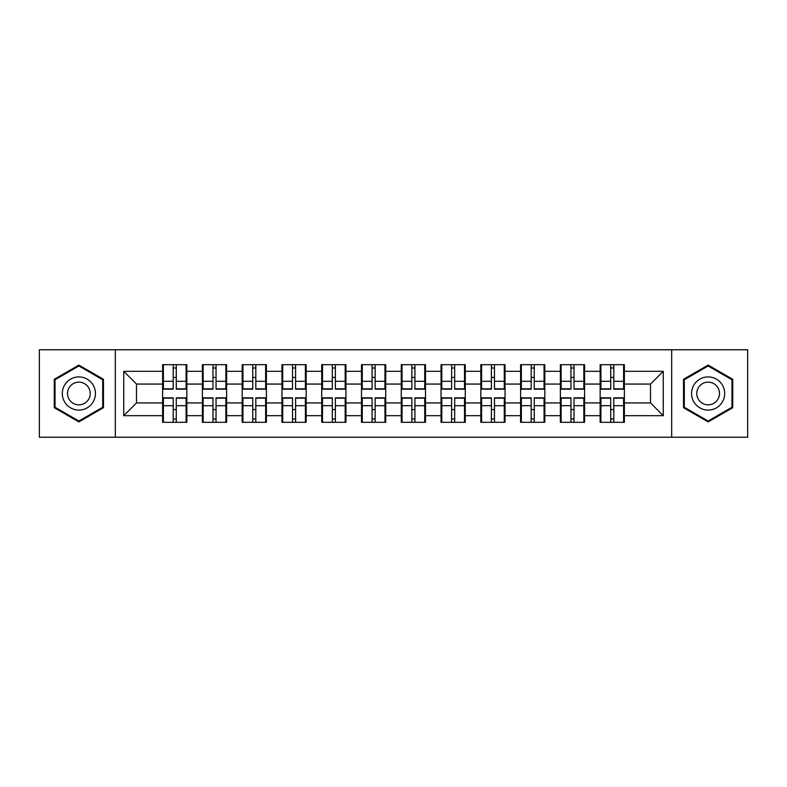 <?xml version="1.0" encoding="UTF-8"?>
<svg xmlns="http://www.w3.org/2000/svg" width="787" height="787" viewBox="0 0 787 787"><rect width="100%" height="100%" fill="white"/><g stroke="black" fill="none" stroke-linecap="round" stroke-linejoin="round"><path stroke-width="1.18" d="M671.665 437.228L747.65 437.228L747.65 349.772L671.665 349.772L671.665 437.228L115.335 437.228L115.335 349.772L39.35 349.772L39.35 437.228L115.335 437.228M624.376 409.693L623.609 409.693M600.914 409.693L600.147 409.693M600.147 377.307L600.914 377.307M623.609 377.307L624.376 377.307M624.376 373.992L623.609 373.992M600.914 373.992L600.147 373.992M600.147 413.008L600.914 413.008M623.609 413.008L624.376 413.008M584.593 409.693L583.836 409.693M561.141 409.693L560.374 409.693M560.374 377.307L561.141 377.307M583.836 377.307L584.593 377.307M584.593 373.992L583.836 373.992M561.141 373.992L560.374 373.992M560.374 413.008L561.141 413.008M583.836 413.008L584.593 413.008M544.82 409.693L544.063 409.693M521.368 409.693L520.601 409.693M520.601 377.307L521.368 377.307M544.063 377.307L544.82 377.307M544.82 373.992L544.063 373.992M521.368 373.992L520.601 373.992M520.601 413.008L521.368 413.008M544.063 413.008L544.82 413.008M505.047 409.693L504.28 409.693M481.595 409.693L480.827 409.693M480.827 377.307L481.595 377.307M504.28 377.307L505.047 377.307M505.047 373.992L504.28 373.992M481.595 373.992L480.827 373.992M480.827 413.008L481.595 413.008M504.28 413.008L505.047 413.008M465.274 409.693L464.507 409.693M441.812 409.693L441.054 409.693M441.054 377.307L441.812 377.307M464.507 377.307L465.274 377.307M465.274 373.992L464.507 373.992M441.812 373.992L441.054 373.992M441.054 413.008L441.812 413.008M464.507 413.008L465.274 413.008M425.501 409.693L424.734 409.693M402.039 409.693L401.272 409.693M401.272 377.307L402.039 377.307M424.734 377.307L425.501 377.307M425.501 373.992L424.734 373.992M402.039 373.992L401.272 373.992M401.272 413.008L402.039 413.008M424.734 413.008L425.501 413.008M385.728 409.693L384.961 409.693M362.266 409.693L361.499 409.693M361.499 377.307L362.266 377.307M384.961 377.307L385.728 377.307M385.728 373.992L384.961 373.992M362.266 373.992L361.499 373.992M361.499 413.008L362.266 413.008M384.961 413.008L385.728 413.008M345.946 409.693L345.188 409.693M322.493 409.693L321.726 409.693M321.726 377.307L322.493 377.307M345.188 377.307L345.946 377.307M345.946 373.992L345.188 373.992M322.493 373.992L321.726 373.992M321.726 413.008L322.493 413.008M345.188 413.008L345.946 413.008M306.173 409.693L305.405 409.693M282.72 409.693L281.953 409.693M281.953 377.307L282.72 377.307M305.405 377.307L306.173 377.307M306.173 373.992L305.405 373.992M282.72 373.992L281.953 373.992M281.953 413.008L282.72 413.008M305.405 413.008L306.173 413.008M266.399 409.693L265.632 409.693M242.937 409.693L242.18 409.693M242.18 377.307L242.937 377.307M265.632 377.307L266.399 377.307M266.399 373.992L265.632 373.992M242.937 373.992L242.18 373.992M242.18 413.008L242.937 413.008M265.632 413.008L266.399 413.008M226.626 409.693L225.859 409.693M203.164 409.693L202.407 409.693M202.407 377.307L203.164 377.307M225.859 377.307L226.626 377.307M226.626 373.992L225.859 373.992M203.164 373.992L202.407 373.992M202.407 413.008L203.164 413.008M225.859 413.008L226.626 413.008M671.665 349.772L115.335 349.772M650.505 402.934L650.505 384.066L624.376 384.066L624.376 402.934L650.505 402.934L663.254 415.684L663.254 371.316L624.376 371.316L624.376 364.686L600.147 364.686L600.147 384.066L584.593 384.066L584.593 402.934L600.147 402.934L600.147 384.066M663.254 415.684L624.376 415.684L624.376 422.314L600.147 422.314L600.147 415.684L584.593 415.684L584.593 422.314L560.374 422.314L560.374 415.684L544.82 415.684L544.82 422.314L520.601 422.314L520.601 415.684L505.047 415.684L505.047 422.314L480.827 422.314L480.827 415.684L465.274 415.684L465.274 422.314L441.054 422.314L441.054 415.684L425.501 415.684L425.501 422.314L401.272 422.314L401.272 415.684L385.728 415.684L385.728 422.314L361.499 422.314L361.499 415.684L345.946 415.684L345.946 422.314L321.726 422.314L321.726 415.684L306.173 415.684L306.173 422.314L281.953 422.314L281.953 415.684L266.399 415.684L266.399 422.314L242.18 422.314L242.18 415.684L226.626 415.684L226.626 422.314L202.407 422.314L202.407 415.684L186.853 415.684L186.853 422.314L162.624 422.314L162.624 415.684L123.746 415.684L123.746 371.316L162.624 371.316L162.624 384.066L136.495 384.066L136.495 402.934L162.624 402.934L162.624 384.066M600.147 371.316L584.593 371.316L584.593 364.686L560.374 364.686L560.374 371.316L544.82 371.316L544.82 364.686L520.601 364.686L520.601 371.316L505.047 371.316L505.047 364.686L480.827 364.686L480.827 371.316L465.274 371.316L465.274 364.686L441.054 364.686L441.054 371.316L425.501 371.316L425.501 364.686L401.272 364.686L401.272 371.316L385.728 371.316L385.728 364.686L361.499 364.686L361.499 371.316L345.946 371.316L345.946 364.686L321.726 364.686L321.726 371.316L306.173 371.316L306.173 364.686L281.953 364.686L281.953 371.316L266.399 371.316L266.399 364.686L242.18 364.686L242.18 371.316L226.626 371.316L226.626 364.686L202.407 364.686L202.407 371.316L186.853 371.316L186.853 364.686L162.624 364.686L162.624 371.316M600.147 402.934L600.147 415.684M584.593 402.934L584.593 415.684M584.593 371.316L584.593 384.066M544.82 402.934L560.374 402.934L560.374 384.066L544.82 384.066L544.82 415.684M560.374 402.934L560.374 415.684M560.374 371.316L560.374 384.066M544.82 371.316L544.82 384.066M505.047 402.934L520.601 402.934L520.601 384.066L505.047 384.066L505.047 415.684M520.601 402.934L520.601 415.684M520.601 371.316L520.601 384.066M505.047 371.316L505.047 384.066M465.274 402.934L480.827 402.934L480.827 384.066L465.274 384.066L465.274 415.684M480.827 402.934L480.827 415.684M480.827 371.316L480.827 384.066M465.274 371.316L465.274 384.066M425.501 402.934L441.054 402.934L441.054 384.066L425.501 384.066L425.501 415.684M441.054 402.934L441.054 415.684M441.054 371.316L441.054 384.066M425.501 371.316L425.501 384.066M385.728 402.934L401.272 402.934L401.272 384.066L385.728 384.066L385.728 415.684M401.272 402.934L401.272 415.684M401.272 371.316L401.272 384.066M385.728 371.316L385.728 384.066M345.946 402.934L361.499 402.934L361.499 384.066L345.946 384.066L345.946 415.684M361.499 402.934L361.499 415.684M361.499 371.316L361.499 384.066M345.946 371.316L345.946 384.066M306.173 402.934L321.726 402.934L321.726 384.066L306.173 384.066L306.173 415.684M321.726 402.934L321.726 415.684M321.726 371.316L321.726 384.066M306.173 371.316L306.173 384.066M266.399 402.934L281.953 402.934L281.953 384.066L266.399 384.066L266.399 415.684M281.953 402.934L281.953 415.684M281.953 371.316L281.953 384.066M266.399 371.316L266.399 384.066M226.626 402.934L242.18 402.934L242.18 384.066L226.626 384.066L226.626 415.684M242.18 402.934L242.18 415.684M242.18 371.316L242.18 384.066M226.626 371.316L226.626 384.066M186.853 402.934L202.407 402.934L202.407 384.066L186.853 384.066L186.853 415.684M202.407 402.934L202.407 415.684M202.407 371.316L202.407 384.066M186.853 371.316L186.853 384.066M186.853 409.693L186.086 409.693M163.391 409.693L162.624 409.693M162.624 377.307L163.391 377.307M186.086 377.307L186.853 377.307M186.853 373.992L186.086 373.992M163.391 373.992L162.624 373.992M162.624 413.008L163.391 413.008M186.086 413.008L186.853 413.008M162.624 402.934L162.624 415.684M136.495 402.934L123.746 415.684M123.746 371.316L136.495 384.066M624.376 402.934L624.376 415.684M624.376 371.316L624.376 384.066M663.254 371.316L650.505 384.066M78.867 365.089L54.264 379.295L54.264 407.705L78.867 421.911L103.471 407.705L103.471 379.295L78.867 365.089M683.529 407.705L708.133 421.911L732.736 407.705L732.736 379.295L708.133 365.089L683.529 379.295L683.529 407.705M186.086 364.686L186.086 389.162L176.268 389.162L176.268 364.686M173.209 364.686L173.209 389.162L163.391 389.162L163.391 364.686M173.209 368.001L176.268 368.001M176.268 377.435L173.209 377.435M163.391 422.314L163.391 397.838L173.209 397.838L173.209 422.314M176.268 422.314L176.268 397.838L186.086 397.838L186.086 422.314M176.268 418.999L173.209 418.999M173.209 409.565L176.268 409.565M78.867 376.924A16.576 16.576 0 0 0 62.301 393.5A16.576 16.576 0 0 0 78.867 410.076A16.576 16.576 0 0 0 95.443 393.5A16.576 16.576 0 0 0 78.867 376.924M78.867 382.157A11.343 11.343 0 0 0 67.525 393.5A11.343 11.343 0 0 0 78.867 404.843A11.343 11.343 0 0 0 90.22 393.5A11.343 11.343 0 0 0 78.867 382.157M102.713 407.263L78.867 421.025L55.031 407.263L55.031 379.737L78.867 365.975L102.713 379.737L102.713 407.263M722.486 385.217A16.576 16.576 0 0 0 699.84 379.147A16.576 16.576 0 0 0 693.78 401.783A16.576 16.576 0 0 0 716.416 407.853A16.576 16.576 0 0 0 722.486 385.217M717.96 387.824A11.343 11.343 0 0 0 702.457 383.672A11.343 11.343 0 0 0 698.305 399.176A11.343 11.343 0 0 0 713.799 403.328A11.343 11.343 0 0 0 717.96 387.824M708.133 421.025L684.287 407.263L684.287 379.737L708.133 365.975L731.969 379.737L731.969 407.263L708.133 421.025M225.859 364.686L225.859 389.162L216.041 389.162L216.041 364.686M212.982 364.686L212.982 389.162L203.164 389.162L203.164 364.686M212.982 368.001L216.041 368.001M216.041 377.435L212.982 377.435M265.632 364.686L265.632 389.162L255.814 389.162L255.814 364.686M252.755 364.686L252.755 389.162L242.937 389.162L242.937 364.686M252.755 368.001L255.814 368.001M255.814 377.435L252.755 377.435M305.405 364.686L305.405 389.162L295.597 389.162L295.597 364.686M292.538 364.686L292.538 389.162L282.72 389.162L282.72 364.686M292.538 368.001L295.597 368.001M295.597 377.435L292.538 377.435M345.188 364.686L345.188 389.162L335.37 389.162L335.37 364.686M332.311 364.686L332.311 389.162L322.493 389.162L322.493 364.686M332.311 368.001L335.37 368.001M335.37 377.435L332.311 377.435M384.961 364.686L384.961 389.162L375.143 389.162L375.143 364.686M372.084 364.686L372.084 389.162L362.266 389.162L362.266 364.686M372.084 368.001L375.143 368.001M375.143 377.435L372.084 377.435M203.164 422.314L203.164 397.838L212.982 397.838L212.982 422.314M216.041 422.314L216.041 397.838L225.859 397.838L225.859 422.314M216.041 418.999L212.982 418.999M212.982 409.565L216.041 409.565M242.937 422.314L242.937 397.838L252.755 397.838L252.755 422.314M255.814 422.314L255.814 397.838L265.632 397.838L265.632 422.314M255.814 418.999L252.755 418.999M252.755 409.565L255.814 409.565M282.72 422.314L282.72 397.838L292.538 397.838L292.538 422.314M295.597 422.314L295.597 397.838L305.405 397.838L305.405 422.314M295.597 418.999L292.538 418.999M292.538 409.565L295.597 409.565M322.493 422.314L322.493 397.838L332.311 397.838L332.311 422.314M335.37 422.314L335.37 397.838L345.188 397.838L345.188 422.314M335.37 418.999L332.311 418.999M332.311 409.565L335.37 409.565M362.266 422.314L362.266 397.838L372.084 397.838L372.084 422.314M375.143 422.314L375.143 397.838L384.961 397.838L384.961 422.314M375.143 418.999L372.084 418.999M372.084 409.565L375.143 409.565M424.734 364.686L424.734 389.162L414.916 389.162L414.916 364.686M411.857 364.686L411.857 389.162L402.039 389.162L402.039 364.686M411.857 368.001L414.916 368.001M414.916 377.435L411.857 377.435M402.039 422.314L402.039 397.838L411.857 397.838L411.857 422.314M414.916 422.314L414.916 397.838L424.734 397.838L424.734 422.314M414.916 418.999L411.857 418.999M411.857 409.565L414.916 409.565M464.507 364.686L464.507 389.162L454.689 389.162L454.689 364.686M451.63 364.686L451.63 389.162L441.812 389.162L441.812 364.686M451.63 368.001L454.689 368.001M454.689 377.435L451.63 377.435M441.812 422.314L441.812 397.838L451.63 397.838L451.63 422.314M454.689 422.314L454.689 397.838L464.507 397.838L464.507 422.314M454.689 418.999L451.63 418.999M451.63 409.565L454.689 409.565M504.28 364.686L504.28 389.162L494.462 389.162L494.462 364.686M491.403 364.686L491.403 389.162L481.595 389.162L481.595 364.686M491.403 368.001L494.462 368.001M494.462 377.435L491.403 377.435M481.595 422.314L481.595 397.838L491.403 397.838L491.403 422.314M494.462 422.314L494.462 397.838L504.28 397.838L504.28 422.314M494.462 418.999L491.403 418.999M491.403 409.565L494.462 409.565M544.063 364.686L544.063 389.162L534.245 389.162L534.245 364.686M531.186 364.686L531.186 389.162L521.368 389.162L521.368 364.686M531.186 368.001L534.245 368.001M534.245 377.435L531.186 377.435M521.368 422.314L521.368 397.838L531.186 397.838L531.186 422.314M534.245 422.314L534.245 397.838L544.063 397.838L544.063 422.314M534.245 418.999L531.186 418.999M531.186 409.565L534.245 409.565M583.836 364.686L583.836 389.162L574.018 389.162L574.018 364.686M570.959 364.686L570.959 389.162L561.141 389.162L561.141 364.686M570.959 368.001L574.018 368.001M574.018 377.435L570.959 377.435M561.141 422.314L561.141 397.838L570.959 397.838L570.959 422.314M574.018 422.314L574.018 397.838L583.836 397.838L583.836 422.314M574.018 418.999L570.959 418.999M570.959 409.565L574.018 409.565M623.609 364.686L623.609 389.162L613.791 389.162L613.791 364.686M610.732 364.686L610.732 389.162L600.914 389.162L600.914 364.686M610.732 368.001L613.791 368.001M613.791 377.435L610.732 377.435M600.914 422.314L600.914 397.838L610.732 397.838L610.732 422.314M613.791 422.314L613.791 397.838L623.609 397.838L623.609 422.314M613.791 418.999L610.732 418.999M610.732 409.565L613.791 409.565M173.209 381.302L163.391 381.302M173.209 388.837L163.391 388.837M186.086 381.302L176.268 381.302M186.086 388.837L176.268 388.837M176.268 405.698L186.086 405.698M176.268 398.163L186.086 398.163M163.391 405.698L173.209 405.698M163.391 398.163L173.209 398.163M212.982 381.302L203.164 381.302M212.982 388.837L203.164 388.837M225.859 381.302L216.041 381.302M225.859 388.837L216.041 388.837M252.755 381.302L242.937 381.302M252.755 388.837L242.937 388.837M265.632 381.302L255.814 381.302M265.632 388.837L255.814 388.837M292.538 381.302L282.72 381.302M292.538 388.837L282.72 388.837M305.405 381.302L295.597 381.302M305.405 388.837L295.597 388.837M332.311 381.302L322.493 381.302M332.311 388.837L322.493 388.837M345.188 381.302L335.37 381.302M345.188 388.837L335.37 388.837M372.084 381.302L362.266 381.302M372.084 388.837L362.266 388.837M384.961 381.302L375.143 381.302M384.961 388.837L375.143 388.837M216.041 405.698L225.859 405.698M216.041 398.163L225.859 398.163M203.164 405.698L212.982 405.698M203.164 398.163L212.982 398.163M255.814 405.698L265.632 405.698M255.814 398.163L265.632 398.163M242.937 405.698L252.755 405.698M242.937 398.163L252.755 398.163M295.597 405.698L305.405 405.698M295.597 398.163L305.405 398.163M282.72 405.698L292.538 405.698M282.72 398.163L292.538 398.163M335.37 405.698L345.188 405.698M335.37 398.163L345.188 398.163M322.493 405.698L332.311 405.698M322.493 398.163L332.311 398.163M375.143 405.698L384.961 405.698M375.143 398.163L384.961 398.163M362.266 405.698L372.084 405.698M362.266 398.163L372.084 398.163M411.857 381.302L402.039 381.302M411.857 388.837L402.039 388.837M424.734 381.302L414.916 381.302M424.734 388.837L414.916 388.837M414.916 405.698L424.734 405.698M414.916 398.163L424.734 398.163M402.039 405.698L411.857 405.698M402.039 398.163L411.857 398.163M451.63 381.302L441.812 381.302M451.63 388.837L441.812 388.837M464.507 381.302L454.689 381.302M464.507 388.837L454.689 388.837M454.689 405.698L464.507 405.698M454.689 398.163L464.507 398.163M441.812 405.698L451.63 405.698M441.812 398.163L451.63 398.163M491.403 381.302L481.595 381.302M491.403 388.837L481.595 388.837M504.28 381.302L494.462 381.302M504.28 388.837L494.462 388.837M494.462 405.698L504.28 405.698M494.462 398.163L504.28 398.163M481.595 405.698L491.403 405.698M481.595 398.163L491.403 398.163M531.186 381.302L521.368 381.302M531.186 388.837L521.368 388.837M544.063 381.302L534.245 381.302M544.063 388.837L534.245 388.837M534.245 405.698L544.063 405.698M534.245 398.163L544.063 398.163M521.368 405.698L531.186 405.698M521.368 398.163L531.186 398.163M570.959 381.302L561.141 381.302M570.959 388.837L561.141 388.837M583.836 381.302L574.018 381.302M583.836 388.837L574.018 388.837M574.018 405.698L583.836 405.698M574.018 398.163L583.836 398.163M561.141 405.698L570.959 405.698M561.141 398.163L570.959 398.163M610.732 381.302L600.914 381.302M610.732 388.837L600.914 388.837M623.609 381.302L613.791 381.302M623.609 388.837L613.791 388.837M613.791 405.698L623.609 405.698M613.791 398.163L623.609 398.163M600.914 405.698L610.732 405.698M600.914 398.163L610.732 398.163"/></g></svg>
